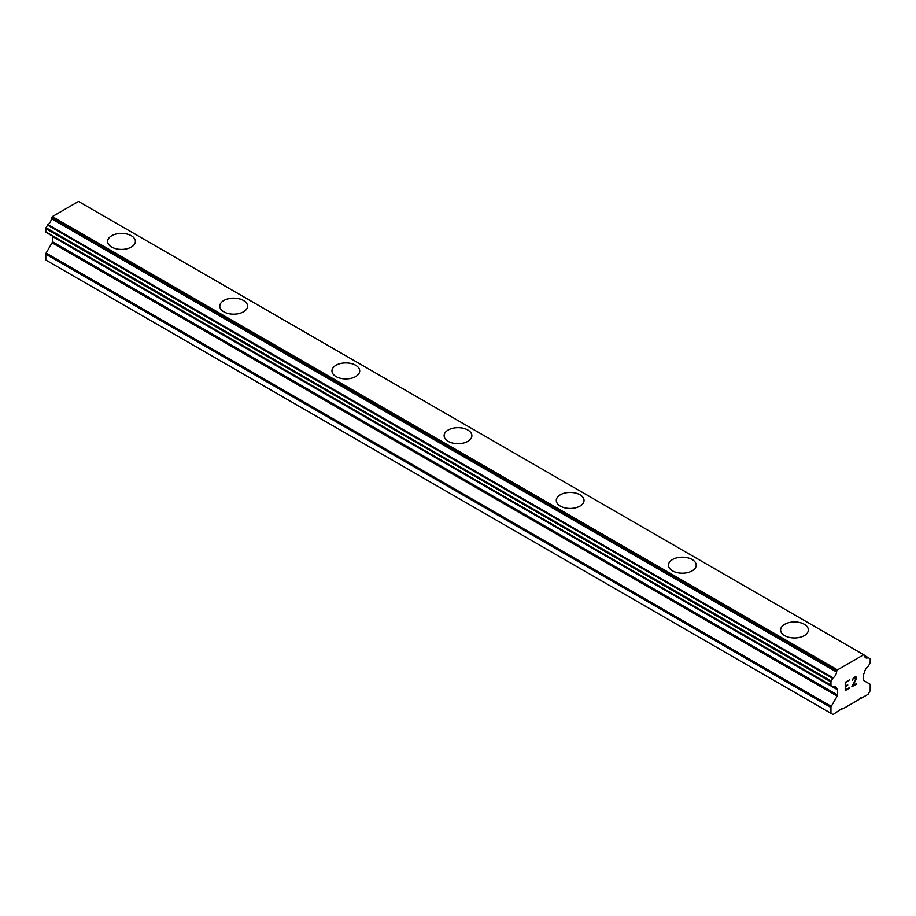 <?xml version="1.0" encoding="UTF-8"?>
<svg xmlns="http://www.w3.org/2000/svg" width="916" height="916" viewBox="0 0 916 916"><rect width="100%" height="100%" fill="white"/><g stroke="black" fill="none" stroke-linecap="round" stroke-linejoin="round"><path stroke-width="1.37" d="M107.63 241.4A13.877 8.015 180 0 1 116.195 234.004A13.877 8.015 180 0 1 131.32 235.744A13.877 8.015 180 0 1 135.385 241.412A13.877 8.015 180 0 1 126.82 248.809A13.877 8.015 180 0 1 111.695 247.068A13.877 8.015 180 0 1 107.63 241.4A13.877 8.015 180 0 1 116.206 234.015A13.877 8.015 180 0 1 131.32 235.756A13.877 8.015 180 0 1 135.385 241.4M219.794 306.162A13.877 8.015 180 0 1 228.359 298.753A13.877 8.015 180 0 1 243.484 300.494A13.877 8.015 180 0 1 247.549 306.173A13.877 8.015 180 0 1 238.984 313.57A13.877 8.015 180 0 1 223.859 311.829A13.877 8.015 180 0 1 219.794 306.162A13.877 8.015 180 0 1 228.37 298.776A13.877 8.015 180 0 1 243.484 300.517A13.877 8.015 180 0 1 247.549 306.162M331.958 370.923A13.877 8.015 180 0 1 340.523 363.515A13.877 8.015 180 0 1 355.648 365.255A13.877 8.015 180 0 1 359.713 370.923A13.877 8.015 180 0 1 351.149 378.319A13.877 8.015 180 0 1 336.023 376.579A13.877 8.015 180 0 1 331.958 370.923A13.877 8.015 180 0 1 340.534 363.526A13.877 8.015 180 0 1 355.648 365.266A13.877 8.015 180 0 1 359.713 370.923M444.123 435.673A13.877 8.015 180 0 1 452.687 428.276A13.877 8.015 180 0 1 467.813 430.005A13.877 8.015 180 0 1 471.877 435.684A13.877 8.015 180 0 1 463.313 443.081A13.877 8.015 180 0 1 448.187 441.34A13.877 8.015 180 0 1 444.123 435.673A13.877 8.015 180 0 1 452.699 428.287A13.877 8.015 180 0 1 467.813 430.028A13.877 8.015 180 0 1 471.877 435.673M556.287 500.434A13.877 8.015 180 0 1 564.851 493.026A13.877 8.015 180 0 1 579.977 494.766A13.877 8.015 180 0 1 584.042 500.445A13.877 8.015 180 0 1 575.477 507.83A13.877 8.015 180 0 1 560.352 506.101A13.877 8.015 180 0 1 556.287 500.434A13.877 8.015 180 0 1 564.863 493.048A13.877 8.015 180 0 1 579.977 494.777A13.877 8.015 180 0 1 584.042 500.434M692.141 559.539A13.877 8.015 180 0 1 696.206 565.195A13.877 8.015 180 0 1 687.641 572.592A13.877 8.015 180 0 1 672.516 570.851A13.877 8.015 180 0 1 668.451 565.183A13.877 8.015 180 0 1 677.027 557.798A13.877 8.015 180 0 1 692.141 559.539M668.451 565.183A13.877 8.015 180 0 1 677.016 557.787A13.877 8.015 180 0 1 692.141 559.527A13.877 8.015 180 0 1 696.206 565.183M780.615 629.956A13.877 8.015 180 0 1 789.18 622.559A13.877 8.015 180 0 1 804.305 624.3A13.877 8.015 180 0 1 808.37 629.956M804.305 624.277A13.877 8.015 180 0 1 808.37 629.945A13.877 8.015 180 0 1 799.805 637.353A13.877 8.015 180 0 1 784.68 635.612A13.877 8.015 180 0 1 780.615 629.945A13.877 8.015 180 0 1 789.18 622.548A13.877 8.015 180 0 1 804.305 624.277M845.697 682.626L845.697 685.924L845.686 682.615L849.361 679.958L845.686 682.615M845.697 685.924L847.689 684.779M847.701 685.317L845.697 686.473L847.689 685.305M845.697 686.473L845.697 689.771L845.686 686.462M845.697 689.771L849.361 687.664M845.216 690.584L849.361 688.191L845.216 690.595L845.216 682.351L849.372 679.958M852.223 680.382L853.62 677.497L855.681 676.706L856.38 677.508L856.025 676.901M856.38 677.508L856.38 678.332L856.368 677.508M856.38 678.332L856.036 679.317L856.368 678.321M856.036 679.317L855.029 681.447L856.025 679.306M855.029 681.447L852.807 685.672L855.017 681.447M852.807 685.672L856.7 683.416M851.811 686.782L856.7 683.954L851.8 686.805L855.888 678.55L854.949 677.279L853.025 678.756L852.704 680.119L853.014 678.745L855.578 677.279M833.194 686.565A5.553 3.206 -60 0 1 835.449 686.553A5.553 3.206 -60 0 1 836.571 688.523L833.194 686.565A1.191 0.687 -60 0 1 832.713 686.576L831.19 685.695A1.191 0.687 -60 0 1 830.938 685.145L830.938 681.882A1.191 0.687 -60 0 1 831.19 681.046L832.724 678.401A1.191 0.687 -60 0 1 833.205 677.851A5.553 3.206 -60 0 0 836.571 672.012A1.191 0.687 -60 0 1 836.812 671.039L837.476 669.882L863.673 654.768L864.338 655.146A1.191 0.687 -60 0 1 864.578 655.845A5.553 3.206 -60 0 0 865.689 657.803A5.553 3.206 -60 0 0 867.944 657.791A1.191 0.687 -60 0 1 868.425 657.791L869.948 658.673A1.191 0.687 -60 0 1 870.2 659.211L870.2 662.486A1.191 0.687 -60 0 1 869.948 663.31L868.437 665.943A1.191 0.687 -60 0 1 867.944 666.505A5.553 3.206 -60 0 0 864.578 672.344A1.191 0.687 -60 0 1 864.212 673.111L863.937 673.592A1.592 0.916 -60 0 0 863.605 674.703L863.605 679.935A1.592 0.916 -60 0 0 863.937 680.657L869.868 684.092A1.592 0.916 -60 0 1 870.2 684.813L870.2 690.653L868.093 694.294L861.441 698.141L860.731 697.74L858.349 699.927L842.789 708.904L842.09 708.503L833.045 714.537L830.938 713.324L830.938 707.473A1.592 0.916 -60 0 1 831.27 706.373L837.201 696.091L52.063 242.797L46.132 253.068A1.592 0.916 120 0 0 45.8 254.179L45.8 260.018L830.938 713.324M837.201 696.091A1.592 0.916 -60 0 0 837.533 694.992L837.533 689.759A1.592 0.916 -60 0 0 837.201 689.027L836.926 688.866A1.191 0.687 -60 0 1 836.571 688.523M52.304 236.007A1.592 0.916 -60 0 1 52.395 236.454L52.395 241.698A1.592 0.916 -60 0 1 52.063 242.797M47.563 233.271A1.191 0.687 120 0 0 47.575 233.271L832.713 686.576L47.563 233.271M863.673 654.768L78.524 201.463L52.327 216.588L51.662 217.745A1.191 0.687 120 0 0 51.422 218.718A5.553 3.206 -60 0 1 48.056 224.546A1.191 0.687 120 0 0 47.575 225.107L46.052 227.752A1.191 0.687 120 0 0 45.8 228.576L45.8 231.851A1.191 0.687 120 0 0 46.052 232.401L831.19 685.695M868.425 657.791L864.578 655.57L868.425 657.791M837.476 669.882L52.327 216.588M836.571 672.012L51.422 218.718M836.663 688.717L833.033 686.622M867.944 657.791L864.578 655.845M836.812 671.039L51.662 217.745M833.205 677.851L48.056 224.546M832.724 678.401L47.575 225.107M831.19 681.046L46.052 227.752M830.938 681.882L45.8 228.576M830.938 685.145L45.8 231.851M837.533 689.759L52.395 236.454M837.533 694.992L52.395 241.698M831.27 706.373L46.132 253.068M830.938 707.473L45.8 254.179M836.789 688.821L832.988 686.622"/></g></svg>
